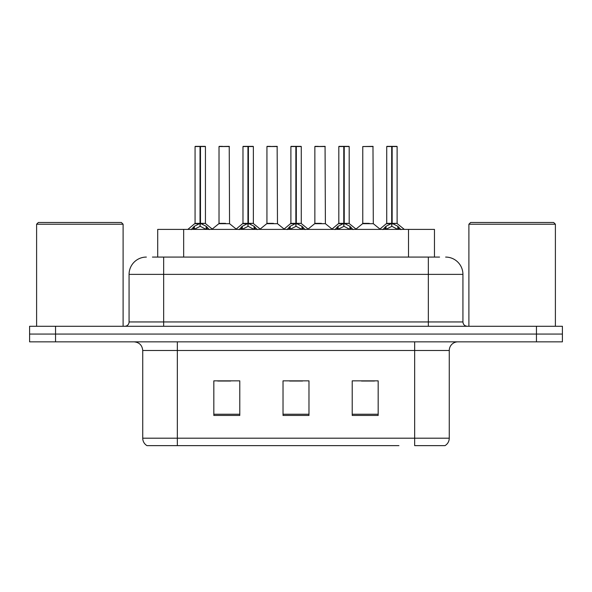 <?xml version="1.0" encoding="UTF-8"?>
<svg xmlns="http://www.w3.org/2000/svg" width="592" height="592" viewBox="0 0 592 592"><rect width="100%" height="100%" fill="white"/><g stroke="black" fill="none" stroke-linecap="round" stroke-linejoin="round"><path stroke-width="0.89" d="M157.709 257.076L157.709 229.4L434.461 229.4L434.461 257.076M449.269 438.198C449.165 441.417 447.752 443.896 445.029 445.635L414.666 445.635L414.666 438.198L449.269 438.198L449.269 350.494A8.651 8.651 0 0 1 457.919 341.843M398.927 445.635L146.971 445.635A8.651 8.651 0 0 1 142.731 438.198L142.731 350.494C142.221 345.24 139.335 342.354 134.081 341.843M562.4 341.843L562.4 334.058L29.6 334.058L29.6 341.843L55.544 341.843L55.544 334.058L29.6 334.058L29.6 326.273L55.544 326.273L55.544 334.058L562.4 334.058L562.4 341.843L55.544 341.843M378.17 415.443L378.17 380.848L352.218 380.848L352.218 415.443L378.17 415.443M239.782 415.443L239.782 380.848L213.83 380.848L213.83 415.443L239.782 415.443M308.972 415.443L308.972 380.848L283.028 380.848L283.028 415.443L308.972 415.443M217.723 381.026L230.695 381.026M361.475 381.026L374.447 381.026M289.599 381.026L302.571 381.026M152.817 257.076L439.575 257.076M152.425 257.076L163.666 257.076L163.666 274.377L129.071 274.377L129.071 321.944A4.322 4.322 0 0 1 124.742 326.273M146.365 257.076A17.301 17.301 0 0 0 129.071 274.377M445.635 257.076A17.301 17.301 0 0 1 462.929 274.377L462.929 321.944C463.166 324.549 464.609 325.992 467.258 326.273M562.4 334.058L562.4 326.273L55.544 326.273M191.209 229.607L194.354 226.277L200.022 223.413L200.022 226.433L200.481 222.488L200.481 223.347L200.022 223.413M200.481 146.542L205.439 146.542L200.481 146.542L200.481 223.413L206.149 226.277L209.294 229.607M195.064 146.542L200.029 146.365L200.022 223.347L195.064 223.347L195.064 146.542L200.022 146.542M205.269 146.365L195.234 146.365M205.439 146.542L205.439 223.347L200.481 223.354M200.473 146.365L200.481 223.413M200.022 223.354L195.064 223.347L187.849 229.4M206.149 229.422L200.481 226.433M200.022 226.433L195.19 228.823M200.029 146.365L200.022 223.347M200.177 146.365L198.52 146.365M200.481 223.347L205.439 223.347L201.051 223.687M225.522 223.347L218.862 223.687L229.555 223.687L229.23 146.365L219.018 146.542L219.018 223.347L224.435 223.347M222.481 146.365L219.195 146.365M223.983 223.347L222.903 223.347M239.131 229.607L242.276 226.277L247.944 223.413L247.944 226.433L248.396 222.488L248.396 223.347L247.944 223.413M248.396 146.542L253.361 146.542L248.396 146.542L248.396 223.413L254.064 226.277L257.209 229.607M242.979 146.542L247.952 146.365L247.944 223.347L242.979 223.347L242.979 146.542L247.944 146.542M253.184 146.365L243.149 146.365M253.361 146.542L253.361 223.347L248.396 223.347M248.388 146.365L248.396 223.413M247.944 223.354L242.979 223.347L235.771 229.4M248.396 223.354L253.354 223.347L248.966 223.687M254.064 229.422L248.396 226.433M247.944 226.433L243.112 228.823M247.952 146.365L247.944 223.347M248.092 146.365L246.442 146.365M287.046 229.607L290.191 226.277L295.859 223.413L295.859 226.433L296.311 222.488L296.311 223.347L295.859 223.413M296.311 146.542L301.276 146.542L296.311 146.542L296.311 223.413L301.979 226.277L305.124 229.607M290.894 146.542L295.867 146.365L295.859 223.347L290.894 223.347L290.894 146.542L295.859 146.542M301.106 146.365L291.072 146.365M301.276 146.542L301.276 223.347L296.311 223.354M296.303 146.365L296.311 223.413M295.859 223.354L290.901 223.347L283.686 229.4M301.979 229.422L296.311 226.433M295.859 226.433L291.027 228.823M295.867 146.365L295.859 223.347M296.007 146.365L294.357 146.365M296.311 223.347L301.276 223.347L296.881 223.687M334.961 229.607L338.106 226.277L343.774 223.413L343.774 226.433L344.233 222.488L344.233 223.347L343.774 223.413M344.233 146.542L349.191 146.542L344.233 146.542L344.233 223.413L349.902 226.277L353.047 229.607M338.816 146.542L343.782 146.365L343.774 223.347L338.816 223.347L338.816 146.542L343.774 146.542M349.021 146.365L338.987 146.365M349.191 146.542L349.191 223.347L344.233 223.354M344.226 146.365L344.233 223.413M343.774 223.354L338.816 223.347L331.601 229.4M349.902 229.422L344.233 226.433M343.774 226.433L338.942 228.823M343.782 146.365L343.774 223.347M343.93 146.365L342.272 146.365M344.233 223.347L349.191 223.347L344.803 223.687M382.883 229.607L386.028 226.277L391.697 223.413L391.697 226.433L392.148 222.488L392.148 223.347L391.697 223.413M392.148 146.542L397.114 146.542L392.148 146.542L392.148 223.413L397.817 226.277L400.962 229.607M386.731 146.542L391.704 146.365L391.697 223.347L386.731 223.347L386.731 146.542L391.697 146.542M396.936 146.365L386.902 146.365M397.114 146.542L397.114 223.347L392.148 223.354M392.141 146.365L392.148 223.413M391.697 223.354L386.731 223.347L379.516 229.4M397.817 229.422L392.148 226.433M391.697 226.433L386.865 228.823M391.704 146.365L391.697 223.347M391.845 146.365L390.195 146.365M392.148 223.347L397.114 223.347L392.718 223.687M273.437 223.347L266.777 223.687L277.478 223.687L277.145 146.365L266.94 146.542L266.94 223.347L272.357 223.347M270.396 146.365L267.11 146.365M271.898 223.347L270.818 223.347M321.352 223.347L314.7 223.687L325.393 223.687L325.06 146.365L314.855 146.542L314.855 223.347L320.272 223.347M318.318 146.365L315.025 146.365M319.821 223.347L318.733 223.347M369.275 223.347L362.615 223.687L373.308 223.687L372.982 146.365L362.77 146.542L362.77 223.347L368.187 223.347M367.736 223.347L366.655 223.347M36.608 224.213L38.339 222.481L121.367 222.481L123.099 224.213L36.608 224.213L36.608 326.273M123.099 224.213L123.099 326.273M468.901 224.213L470.633 222.481L553.661 222.481L555.392 224.213L468.901 224.213L468.901 326.273M555.392 224.213L555.392 326.273M183.661 257.076L183.661 229.4M408.517 257.076L408.517 229.4M414.666 341.843L414.666 350.494L142.731 350.494M449.269 350.494L414.666 350.494L414.666 438.198L177.334 438.198L177.334 445.635M142.731 438.198L177.334 438.198L177.334 341.843M536.456 341.843L536.456 326.273M308.972 414.245L283.028 414.245M239.782 414.245L213.83 414.245M378.17 414.245L352.218 414.245M163.666 326.273L163.666 321.944L462.929 321.944M129.071 321.944L163.666 321.944L163.666 274.377L428.334 274.377L428.334 326.273M462.929 274.377L428.334 274.377L428.334 257.076M199.452 223.687L194.901 223.687M206.149 226.277L206.149 229.4M207.052 227.069L207.052 229.4M194.354 226.277L194.354 229.4M193.451 227.069L193.451 229.4M229.4 146.542L219.018 146.542M247.375 223.687L242.824 223.687M254.064 226.277L254.064 229.4M254.974 227.069L254.974 229.4M242.276 226.277L242.276 229.4M241.366 227.069L241.366 229.4M295.29 223.687L290.739 223.687M301.979 226.277L301.979 229.4M302.889 227.069L302.889 229.4M290.191 226.277L290.191 229.4M289.281 227.069L289.281 229.4M343.205 223.687L338.654 223.687M349.902 226.277L349.902 229.4M350.804 227.069L350.804 229.4M338.106 226.277L338.106 229.4M337.203 227.069L337.203 229.4M391.127 223.687L386.576 223.687M397.817 226.277L397.817 229.4M398.727 227.069L398.727 229.4M386.028 226.277L386.028 229.4M385.118 227.069L385.118 229.4M277.315 146.542L266.94 146.542M325.237 146.542L314.855 146.542M373.152 146.542L362.77 146.542M205.602 223.687L212.654 229.4M218.862 223.687L212.232 229.06M229.555 223.687L236.193 229.06M253.517 223.687L260.569 229.4M301.432 223.687L308.491 229.4M349.354 223.687L356.406 229.4M397.269 223.687L404.321 229.4M266.777 223.687L260.147 229.06M277.478 223.687L284.108 229.06M314.7 223.687L308.069 229.06M325.393 223.687L332.023 229.06M362.615 223.687L355.984 229.06M373.308 223.687L379.946 229.06"/></g></svg>
